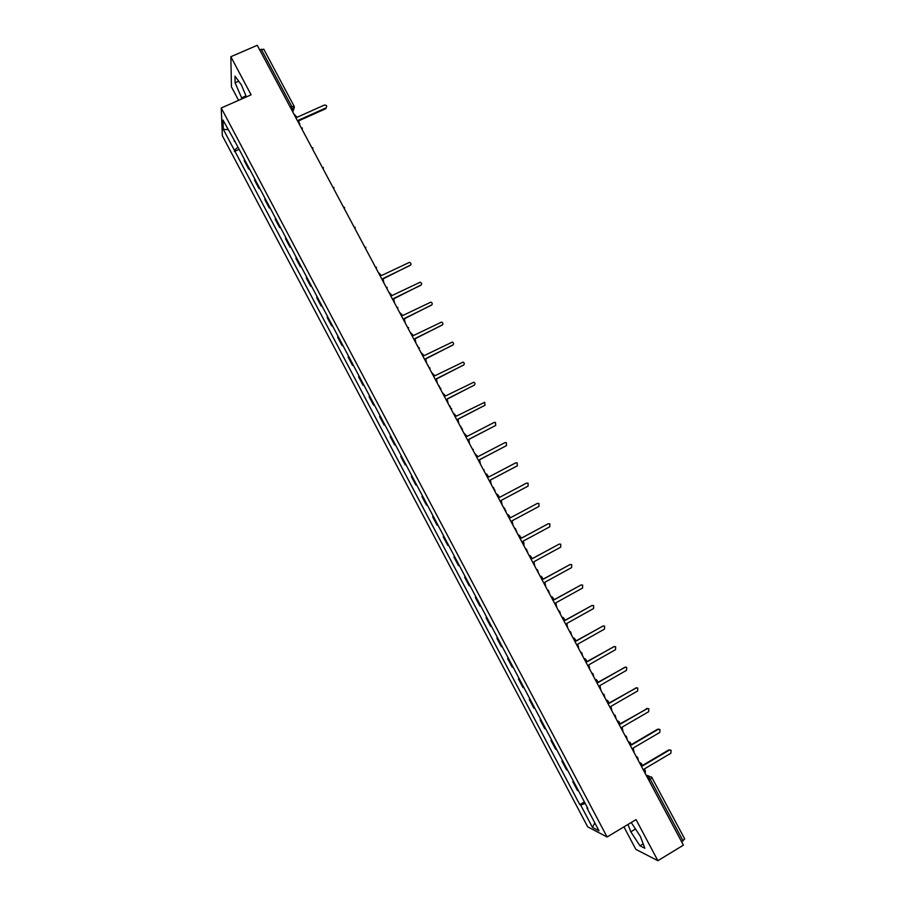 <?xml version="1.0" encoding="UTF-8"?>
<svg xmlns="http://www.w3.org/2000/svg" width="906" height="906" viewBox="0 0 906 906"><rect width="100%" height="100%" fill="white"/><g stroke="black" fill="none" stroke-linecap="round" stroke-linejoin="round"><path stroke-width="1.36" d="M623.928 826.884L635.842 849.352L657.881 860.7L683.407 845.139L257.27 45.3L230.849 56.727L231.449 86.885L238.595 100.351M221.245 107.984L222.344 135.707L587.711 826.861L607.099 836.974L221.245 107.984L251.098 94.847L230.849 56.727M657.881 860.7L636.057 819.613L607.099 836.974M684.574 838.854L683.022 840.813L650.304 779.409L647.971 776.419L646.556 775.966M681.572 841.697L683.022 840.813M259.694 49.841L263.771 49.332M244.348 159.23L244.337 160.872L248.686 169.094L248.708 167.474M249.399 168.776L248.686 169.094M254.665 178.742L254.62 180.317L258.98 188.55L259.037 186.998M259.694 188.233L258.98 188.55M265.005 198.278L264.926 199.796L269.297 208.052L269.388 206.568M270.011 207.723L269.297 208.052M275.367 217.87L275.254 219.32L279.637 227.587L279.761 226.16M280.339 227.259L279.637 227.587M285.752 237.485L285.605 238.878L289.988 247.157L290.147 245.798M290.69 246.828L289.988 247.157M296.16 257.145L295.968 258.47L300.362 266.772L300.565 265.481M301.064 266.432L300.362 266.772M306.579 276.851L306.353 278.097L310.758 286.421L310.996 285.186M311.46 286.081L310.758 286.421M317.021 296.579L316.76 297.768L321.177 306.103L321.449 304.948M321.879 305.764L321.177 306.103M327.485 316.353L327.191 317.485L331.607 325.832L331.913 324.733M332.309 325.492L331.607 325.832M337.972 336.171L337.644 337.225L342.072 345.594L342.411 344.563M342.774 345.254L342.072 345.594M348.47 356.024L348.108 357.021L352.547 365.401L352.921 364.439M353.249 365.05L352.547 365.401M358.991 375.922L358.595 376.839L363.046 385.243L363.453 384.348M363.748 384.891L363.046 385.243M369.546 395.854L369.104 396.703L373.555 405.118L374.008 404.291M374.257 404.767L373.555 405.118M380.112 415.82L379.637 416.613L384.099 425.039L384.586 424.28M384.801 424.688L384.099 425.039M390.701 435.831L390.192 436.556L394.654 445.005L395.186 444.302M395.356 444.642L394.654 445.005M401.301 455.877L400.758 456.533L405.242 465.005L405.797 464.37L401.267 455.911M405.933 464.642L405.242 465.005M411.936 475.967L411.347 476.556L415.843 485.038L416.443 484.484L411.902 476.001M416.545 484.676L415.843 485.038M422.581 496.103L421.97 496.613L426.466 505.118L427.1 504.631M427.156 504.744L426.466 505.118M433.261 516.261L432.604 516.714L437.1 525.231L437.779 524.812M437.802 524.857L437.1 525.231M443.951 536.477L443.249 536.85L447.768 545.389L448.481 545.038M459.161 565.321L454.619 556.748L453.929 557.031L458.459 565.582L459.206 565.299M454.631 556.658L453.929 557.031M465.401 577.009L464.631 577.258L469.161 585.82L469.942 585.604M465.322 576.873L464.631 577.258M476.148 597.337L475.344 597.518L479.886 606.103L480.667 605.967L476.103 597.348M476.046 597.133L475.344 597.518M486.93 617.711L486.092 617.813L490.633 626.42L491.494 626.34M486.782 617.428L486.092 617.813M497.734 638.118L496.85 638.152L501.403 646.771L502.309 646.771M497.541 637.767L496.85 638.152M508.549 658.571L507.632 658.537L512.196 667.167L513.136 667.235M508.323 658.152L507.632 658.537M519.398 679.07L518.436 678.956L523.011 687.609L523.985 687.745M519.127 678.571L518.436 678.956M530.259 699.602L529.263 699.421L533.849 708.084L534.857 708.299M529.953 699.024L529.263 699.421M541.142 720.168L540.112 719.919L544.699 728.605L545.752 728.888M540.803 719.523L540.112 719.919M552.048 740.791L550.973 740.462L555.582 749.171L556.669 749.522M551.663 740.066L550.973 740.462M562.977 761.448L561.867 761.051L566.476 769.772L567.609 770.191M562.558 760.644L561.867 761.051M573.928 782.138L572.773 781.674L577.405 790.417L578.572 790.915M573.464 781.266L572.773 781.674M237.972 147.18L234.382 150.249L223.306 129.309L222.967 120.045L234.869 141.325M587.36 807.529L586.929 807.982L587.824 808.401L234.212 140.079L234.235 141.347M586.929 807.982L598.991 830.779L592.501 827.427L580.667 805.049L585.208 803.452M234.382 150.249L579.806 804.653L580.667 805.049M246.387 96.908L241.392 84.926L234.982 76.149L235.073 82.786L242.061 98.822M627.994 824.449L630.814 831.821L639.976 845.808L644.834 848.243L640.349 836.363L631.222 822.512M239.127 149.354L234.405 151.472M584.404 801.935L579.806 804.653M223.306 129.309L228.029 129.626M594.778 822.818L592.501 827.427M245.979 95.923L241.415 97.927M238.674 81.212L235.073 82.786M643.181 843.871L639.976 845.808M635.491 829.001L630.814 831.821M299.456 124.462L298.652 120.158L325.945 107.927C327.326 106.115 326.817 105.164 324.405 105.051L297.111 117.259L293.895 114.043M325.945 107.927L325.832 108.663L298.946 120.713M299.773 123.726L299.603 124.734M383.861 282.899L383.023 278.504L410.135 265.447C411.449 264.144 411.222 263.114 409.444 262.366L381.46 275.56L378.221 272.31M410.746 264.926L383.204 278.833M394.506 302.887L393.668 298.47L420.758 285.311C422.049 284.054 421.845 283.023 420.146 282.23L392.094 295.526L388.855 292.276M421.324 284.835L393.827 298.776M405.175 322.898L404.325 318.482L431.392 305.209C432.672 303.997 432.502 302.966 430.871 302.14L402.751 315.526L399.512 312.276M431.924 304.79L404.472 318.753M415.865 342.966L415.005 338.527L442.06 325.152C443.317 323.974 443.17 322.955 441.596 322.083L413.43 335.571L410.192 332.309M442.536 324.778L415.141 338.776M426.579 363.068L425.718 358.617L452.74 345.129C453.985 343.986 453.849 342.966 452.343 342.072L424.133 355.65L420.882 352.389M453.159 344.824L425.831 358.833M437.304 383.204L436.443 378.742L463.442 365.152C464.665 364.042 464.563 363.023 463.113 362.106L434.857 375.775L431.607 372.513M463.804 364.903L436.533 378.935M448.051 403.385L447.19 398.912L474.166 385.22C475.378 384.133 475.288 383.113 473.883 382.185L445.605 395.933L442.343 392.672M474.461 385.016L447.27 399.07M458.832 423.612L457.949 419.116L484.903 405.31L484.687 402.287L456.364 416.137L453.113 412.876M485.129 405.186L458.017 419.252M469.625 443.872L468.742 439.365L495.673 425.458L495.491 422.445L494.087 422.479L467.156 436.375L463.895 433.113M495.809 425.378L468.798 439.467M480.44 464.166L479.557 459.659L506.465 445.639L506.329 442.638L504.869 442.66L477.96 456.658L474.699 453.396M506.499 445.616L479.591 459.727M491.279 484.517L490.384 479.987L517.269 465.854L517.167 462.864L515.673 462.875L488.787 476.986L486.692 474.076L485.525 473.713M517.145 465.933L490.406 480.033M502.139 504.891L501.245 500.361L528.096 486.114L528.039 483.136L526.499 483.125L499.636 497.349L497.609 494.472L496.375 494.076M528.096 486.114L501.245 500.372M513.023 525.321L512.116 520.769L538.957 506.42L538.923 503.453L537.349 503.419L510.508 517.756L508.538 514.902L507.247 514.472M510.508 517.745L537.043 503.577M523.917 545.786L523.928 542.932L523.011 541.222L549.829 526.76L549.829 523.804L548.221 523.759L521.403 538.198L519.478 535.378L518.13 534.914M521.38 538.153L548.119 523.804M534.846 566.295L533.94 561.72L560.723 547.145L560.746 544.189L559.115 544.132L532.32 558.696L530.44 555.899L529.047 555.401M532.286 558.617L559.172 544.11M545.797 586.839L544.88 582.252L571.641 567.564L571.686 564.619L570.033 564.551L543.26 579.217L541.426 576.454L539.987 575.933M543.204 579.115L570.18 564.483M556.76 607.428L555.842 602.83L582.581 588.028L582.649 585.095L580.961 585.016L554.223 599.795L552.422 597.054L550.939 596.499M554.155 599.647L581.21 584.902M567.756 628.062L566.828 623.441L593.543 608.538L593.634 605.604L591.924 605.514L565.208 620.395L563.441 617.688L561.924 617.099M565.118 620.236L592.264 605.367M578.764 648.73L577.835 644.098L604.517 629.081L604.63 626.159L602.898 626.057L576.216 641.052L574.483 638.356L572.92 637.756M576.103 640.859L603.339 625.887M589.806 669.443L588.866 664.8L615.525 649.67L615.65 646.748L613.906 646.635L587.235 661.742L585.536 659.07L583.951 658.447M587.122 661.516L614.427 646.454M600.859 690.202L599.919 685.548L626.556 670.304L626.692 667.382L624.925 667.258L598.288 682.478L596.612 679.828L594.993 679.183M598.153 682.229L625.525 667.065M611.946 710.995L610.995 706.329L637.609 690.972L637.756 688.062L635.978 687.926L609.364 703.26L607.711 700.632L606.057 699.953M609.206 702.977L636.646 687.711M623.045 731.833L622.094 727.156L648.673 711.686L648.843 708.775L647.043 708.628L620.451 724.087L618.832 721.47L617.156 720.768M620.282 723.758L647.779 708.413M634.166 752.716L633.215 748.028L659.772 732.444L659.953 729.534L658.13 729.375L631.573 744.947L629.964 742.342L628.266 741.629M631.38 744.596L657.541 729.262L658.934 729.16M645.321 773.645L645.287 770.678L644.347 768.934L670.882 753.237L671.074 750.327L669.251 750.168L642.705 765.853L641.131 763.271L639.398 762.535M642.501 765.468L668.639 750.021L670.1 749.953M647.077 776.952L651.289 776.782L652.071 777.71L648.855 780.27M292.717 111.812L291.641 106.33L261.2 49.196M291.97 110.407L292.966 109.966L294.099 106.104L290.147 106.999M567.552 770.179L562.92 761.425M556.612 749.511L551.992 740.768M545.695 728.877L541.086 720.157M534.8 708.288L530.203 699.591M523.928 687.745L519.342 679.058M513.079 667.235L508.504 658.571M502.252 646.771L497.677 638.13M491.448 626.352L486.884 617.722M469.897 585.627L465.356 577.031M448.436 545.061L443.906 536.499M437.734 524.834L433.215 516.295M427.054 504.653L422.547 496.126M395.152 444.348L390.667 435.865M384.552 424.325L380.078 415.865M373.985 404.336L369.512 395.899M363.431 384.393L358.969 375.967M352.898 364.495L348.448 356.081M342.389 344.62L337.949 336.228M331.902 324.801L327.462 316.421M321.426 305.005L316.998 296.647M310.973 285.254L306.556 276.919M300.543 265.549L296.137 257.225M290.135 245.877L285.741 237.565M279.75 226.24L275.356 217.95M269.388 206.647L265.005 198.369M259.037 187.089L254.665 178.822M248.708 167.565L244.348 159.32M578.504 790.893L573.872 782.116M302.151 129.524L302.321 127.973M312.672 149.286L312.842 147.746M323.227 169.082L323.397 167.565M333.793 188.912L333.963 187.417M344.382 208.788L344.552 207.315M354.982 228.697L355.163 227.247M365.616 248.652L365.798 247.225M376.273 268.64L376.454 267.247M386.941 288.674L387.134 287.304M397.632 308.753L397.825 307.406M408.357 328.867L408.538 327.553M419.093 349.014L419.285 347.745M429.852 369.206L430.044 367.983M440.622 389.444L440.826 388.255M451.426 409.716L451.63 408.583M462.253 430.022L462.445 428.946M473.091 450.384L473.294 449.353M470.973 446.409L473.045 450.293M483.963 470.78L484.155 469.818M481.833 466.794L483.917 470.69M494.846 491.211L495.038 490.327M492.717 487.224L493.544 487.553L494.812 491.131M505.763 511.686L505.944 510.871M503.623 507.688L504.506 508.051L505.718 511.618M516.692 532.207L516.862 531.471M514.551 528.198L515.491 528.594L516.658 532.15M527.643 552.773L527.802 552.128M525.503 548.753L526.488 549.183L527.609 552.717M536.477 569.353L537.507 569.806L538.594 573.328M547.473 589.987L548.538 590.474L549.602 593.974M558.492 610.655L559.602 611.176L560.621 614.676M569.523 631.38L570.678 631.924L571.675 635.412M580.587 652.139L581.765 652.705L582.739 656.193M591.675 672.943L592.886 673.532L593.838 677.02M602.773 693.792L604.019 694.404L604.959 697.88M613.906 714.675L615.174 715.31L616.091 718.786M625.049 735.604L626.352 736.261L627.258 739.738M636.227 756.578L637.552 757.257L638.447 760.734M651.935 777.608L684.721 838.967M294.144 106.319L263.714 49.094M294.416 107.089L292.785 111.936M647.043 708.628L646.476 708.537M658.13 729.375L657.541 729.262M669.251 750.168L668.639 750.021M302.106 129.445L300.022 125.538M312.627 149.196L310.554 145.3M323.17 168.98L321.109 165.107M333.736 188.81L331.675 184.949M344.325 208.686L342.275 204.835M354.937 228.595L352.887 224.756M365.56 248.55L363.521 244.711M376.216 268.538L374.167 264.711M386.885 288.572L384.846 284.744M397.575 308.64L395.548 304.824M408.289 328.753L406.318 324.948M419.036 348.912L417.179 345.129M429.795 369.104L428.051 365.356M440.576 389.342L438.934 385.616M451.369 409.614L449.829 405.922M462.196 429.931L460.735 426.273M646.114 775.14L649.002 776.057"/></g></svg>

